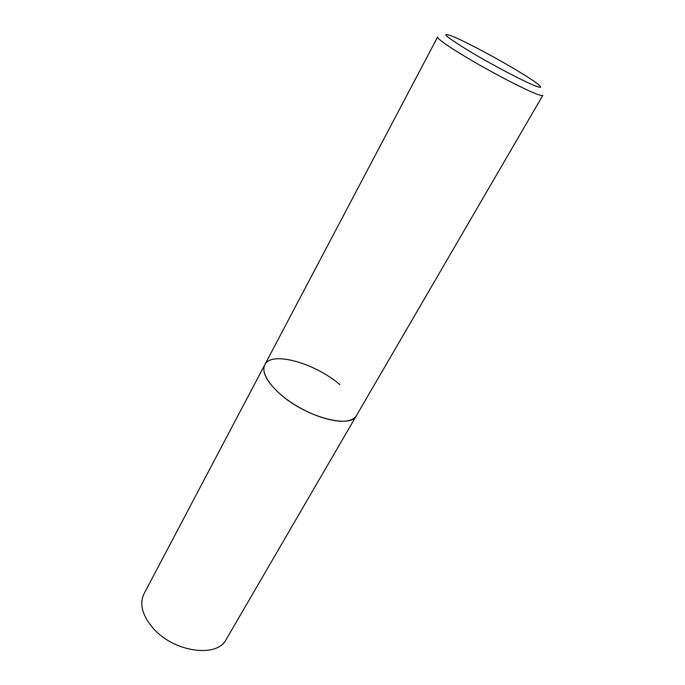 <?xml version="1.0" encoding="UTF-8"?>
<svg xmlns="http://www.w3.org/2000/svg" width="685" height="685" viewBox="0 0 685 685"><rect width="100%" height="100%" fill="white"/><g stroke="black" fill="none" stroke-linecap="round" stroke-linejoin="round"><path stroke-width="1.03" d="M348.211 420.676C352.244 419.785 355.001 418.073 356.491 415.538C350.84 429.101 305.527 417.028 280.148 394.055C266.713 381.802 261.601 372.015 264.812 364.72C260.36 372.786 271.174 388.977 290.945 402.309C310.656 415.684 335.599 423.501 348.211 420.676M264.812 364.72L143.97 593.886C139.192 604.059 142.292 615.558 153.286 628.385C174.033 652.343 217.265 658.114 226.178 639.456L542.82 95.343C542.511 95.849 540.696 95.498 537.357 94.282C526.936 90.497 500.547 77.105 476.777 63.431C452.965 49.74 436.55 38.557 437.612 37.024L264.812 364.72C271.269 350.703 314.835 362.973 339.794 384.585M535.85 86.122C547.512 90.574 536.98 82.328 515.428 69.51C494.013 56.744 465.5 41.657 452.528 36.296C439.821 31.459 445.361 36.373 469.131 51.015C492.164 64.878 524.539 81.875 535.85 86.122"/></g></svg>
